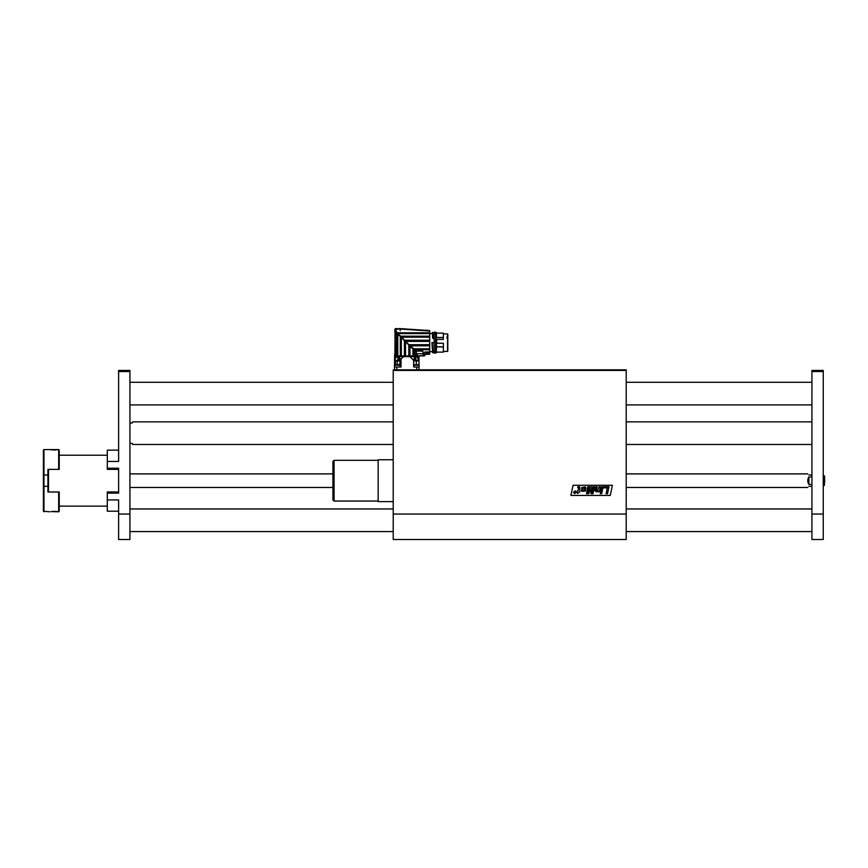 <?xml version="1.0" encoding="UTF-8"?>
<svg xmlns="http://www.w3.org/2000/svg" width="868" height="868" viewBox="0 0 868 868"><rect width="100%" height="100%" fill="white"/><g stroke="black" fill="none" stroke-linecap="round" stroke-linejoin="round"><path stroke-width="1.3" d="M626.208 370.408L393.215 370.408L393.215 369.844L626.208 369.844L626.208 539.495L393.215 539.495L393.215 514.051L626.208 514.051M393.215 370.408L393.215 514.051M612.407 485.277L610.247 495.433L570.894 495.433L573.064 485.277L612.407 485.277M579.737 486.905L579.922 491.787L577.535 493.534L577.274 490.767L578.099 490.767L578.674 488L577.752 487.707L577.969 486.698L579.737 486.905M597.661 490.691L599.029 486.753L600.385 486.753L599.332 491.787L598.041 491.787L598.171 491.125L596.359 491.917L595.014 490.594L595.795 486.753L597.151 486.753L596.392 490.366L597.661 490.691M589.122 486.753L587.907 492.525L590.49 486.753L591.846 486.753L592.106 492.557L593.191 486.753L594.482 486.753L593.039 493.697L591 493.697L590.793 488.923L588.612 493.697L586.562 493.697L587.82 486.753L589.122 486.753M601.752 486.753L603.108 486.753L602.056 491.787L600.699 491.787L601.752 486.753M608.989 486.753L604.019 486.753L603.781 487.914L607.318 487.914L606.114 493.697L607.535 493.697L608.989 486.753L607.535 493.697M601.654 493.697L601.915 492.481L600.558 492.481L600.298 493.697L601.654 493.697M585.933 487.718L585.108 486.915L581.755 487.523L581.603 491.299L585.412 491.082L585.933 487.718M575.18 490.876L573.466 492.275L574.583 493.664L576.298 492.275L575.18 490.876M575.126 491.104L576.016 492.275L574.638 493.436L573.748 492.275L575.126 491.104M582.602 490.604L582.862 488.163L584.555 488L584.131 490.626L582.602 490.604M574.16 492.623L575.245 493.078L575.592 491.462L575.202 492.167L574.366 491.462L574.16 492.623M447.79 350.9L447.79 334.386M447.562 333.854L447.562 351.431L447.79 334.082L445.306 333.898M435.801 334.516L435.801 337.804L436.365 336.241L435.91 332.466L435.682 336.241M443.374 339.41L436.712 339.41L443.374 339.41L443.374 333.138L436.474 333.138L436.474 336.252L436.365 332.466L436.365 337.576L443.374 337.576M445.175 333.854L443.374 333.854M436.474 352.137L443.374 352.137L443.374 343.251L436.712 343.251L436.474 343.912M436.712 343.251L436.712 339.377L435.595 338.629M435.91 342.556L436.474 342.556L436.365 352.82L435.682 342.556M434.217 342.556L431.949 342.643M432.058 342.643L432.741 352.82L432.177 342.556M436.322 342.556L435.986 338.824L435.986 342.556M435.91 333.355L435.682 338.292M436.474 336.252L436.365 337.576M432.058 342.556L432.655 352.679M434.098 342.556L433.989 352.82L433.989 342.556M435.801 342.556L435.91 352.82M434.217 338.629L433.143 338.629L432.568 337.5L432.524 333.594M432.546 351.649L431.949 342.567M434.217 338.292L433.989 336.176L432.861 336.176L433.143 338.585L432.611 335.677L432.665 337.435L432.524 332.563L432.514 337.24M433.143 338.629L434.217 338.585M433.056 336.176L433.989 336.176L434.098 332.574L434.217 338.336M435.595 334.473L435.801 333.681M447.823 337.435L446.911 336.99M429.693 351.8L429.693 333.475M432.177 333.594L432.405 332.466L432.958 336.1M432.568 337.5L432.839 338.249M433.989 337.793L434.098 332.574L432.405 332.466M424.658 354.404L429.693 354.231L429.693 330.599L401.537 328.69M434.098 350.054L434.098 342.567M401.906 337.554L400.517 336.187L429.693 336.176M428.77 330.469L425.45 330.241M398.813 328.56L400.17 328.636L398.824 328.961L400.17 329.048L400.17 330.675L400.506 328.646C401.873 328.701 401.873 328.701 400.506 328.646C401.873 328.701 401.873 328.701 400.506 328.646C401.873 328.701 401.873 328.701 400.506 328.646L429.693 330.73M400.506 329.07L429.693 331.001M429.693 332.791L397.327 332.791L395.027 329.406L398.824 328.961L396.199 328.581L397.349 328.961M429.693 333.594L397.728 333.594L397.327 332.791M398.694 334.386L397.826 334.386L397.728 333.594L398.77 334.386L404.575 340.245L429.693 340.245M429.693 337.185L401.569 337.185L404.575 340.245M429.693 341.406L405.768 341.406L404.542 340.256M405.768 341.406L408.817 344.672L429.693 344.672M429.693 345.822L409.967 345.822L408.817 344.672L413.819 348.806L429.693 348.806M429.693 349.761L414.633 349.761L413.819 348.806M415.761 351.106L422.759 351.106L422.759 351.659M429.693 354.122L424.886 354.122L429.693 353.894M429.693 352.668L424.886 352.668L424.886 352.028L429.693 352.028M414.633 349.761L416.184 351.616L416.77 354.828L418.116 355.934M434.098 337.804L434.098 334.505M395.537 328.56L396.199 328.581L394.951 329.102L395.591 329.287M400.17 330.675L400.17 329.07M395.754 328.505L394.907 329.07L394.907 332.401L396.329 334.278L394.983 332.965L394.983 329.406L397.978 329.287M395.363 329.07L396.611 332.119M396.264 334.18L396.264 332.466L397.316 333.171M398.423 334.267L396.936 334.267L396.936 333.182M398.77 334.386L401.331 337.5L398.455 334.636M397.349 334.386L398.423 334.386M397.826 334.386L397.001 334.386M401.428 337.283L405.899 341.753M404.477 340.332L400.419 336.6M412.669 348.838L409.967 346.137L412.669 348.838L413.906 349.001L413.906 355.934L415.143 355.934L414.654 349.793L413.689 348.643M422.662 355.988L423.508 355.934L422.759 351.106M398.857 328.56L400.17 328.636M397.804 355.934L397.804 334.614L398.39 334.614L396.405 334.614L396.893 355.934L400.322 355.934L400.322 336.491M404.282 340.462L401.331 337.5L401.331 355.934L405.551 355.934L405.551 341.732L408.817 344.997L404.282 340.462M416.77 354.828L415.143 355.934L421.696 355.771M428.759 330.426L425.591 330.22M395.092 333.16L396.622 334.614M409.967 346.137L408.817 344.997L408.817 355.934L409.967 355.934L409.967 346.137M412.951 348.741L412.951 355.934L413.906 355.934M417.953 355.934L417.117 355.934M419.472 355.934L418.3 355.739M423.508 355.934C425.027 355.934 425.027 355.934 423.508 355.934C425.027 355.934 425.027 355.934 423.508 355.934L424.886 355.706L423.888 353.113C425.201 355.12 425.201 355.12 423.888 353.113M421.566 355.739L423.617 355.533L423.117 353.721L423.356 355.077M420.101 355.988L421.154 355.641M421.208 355.988C423.117 355.988 423.117 355.988 421.208 355.988M394.983 333.258L394.983 355.934L396.264 355.934L396.405 334.614M396.264 355.934L396.893 355.934M404.39 340.874L404.39 355.934M405.551 355.934L408.817 355.934M409.967 355.934L412.951 355.934M400.322 355.934L401.331 355.934M415.034 356.271L418.267 355.934M395.124 355.934L416.032 356.271C419.776 356.271 419.776 356.271 416.032 356.271L416.933 356.639L419.005 360.904L415.794 360.003L413.689 360.904L414.589 356.271M415.067 356.271C418.929 356.271 418.929 356.271 415.067 356.271L415.067 356.086M395.124 356.271L397.945 356.271L397.945 360.003L395.472 360.904L395.428 364.636L399.041 364.636M416.933 356.639L419.005 356.639L419.005 360.48M399.041 356.271L399.974 358.712L401.016 359.048L401.016 367.012L396.839 367.012L396.839 369.844M399.454 356.639L410.011 356.639L413.689 360.48M399.888 367.012L399.888 360.904L397.945 360.003M394.571 365.146L394.571 359.048L397.49 356.271M394.69 356.271L396.492 356.639M394.571 356.271L394.907 352.875M394.571 367.012L394.571 369.844L394.571 367.012L396.839 367.012M394.571 359.048L394.571 356.639M416.293 360.079L416.293 360.904L419.005 360.904L419.005 365.146M416.738 369.844L416.738 367.012L419.005 367.012L419.005 369.844M416.293 364.636L416.293 360.904L413.689 360.904L413.689 367.012L419.114 367.012L419.114 365.233L413.689 365.233M403.566 356.639L401.016 359.048M416.738 367.012L413.689 367.012M399.888 360.904L397.284 360.904L397.284 360.144M395.472 360.904L397.284 360.904L397.284 364.636M413.689 365.059L413.689 360.904M399.106 364.636L400.115 365.233M399.888 365.233L394.463 365.233L395.428 364.636L394.463 365.233L394.463 367.012L398.195 367.012M417.899 364.636L413.461 365.233M418.105 364.636L419.114 365.233L418.148 364.636M393.215 445.881L393.215 420.47M626.208 420.6L626.208 445.751M334.061 501.042L332.932 499.914L332.932 461.45L334.061 460.322L334.061 501.042L378.177 501.042M393.215 501.606L378.177 501.606L378.177 459.758L393.215 459.758M107.306 493.122L107.306 491.993L118.612 491.993L118.612 469.371L107.306 469.371L107.306 468.243L118.612 468.243L118.612 493.122L107.306 493.122L107.306 499.914L118.612 499.914L118.612 539.495L129.929 539.495L129.929 371.537L118.612 371.537L118.612 370.408L129.929 370.408L118.612 370.408M118.612 371.537L118.612 461.45L107.306 461.45L107.306 468.243M107.306 461.45L107.306 450.145L118.612 450.145M118.612 511.219L107.306 511.219L107.306 499.914M129.929 370.408L129.929 371.537M118.612 491.993L107.306 491.993M107.306 450.145L118.048 450.145M823.244 370.408L823.244 371.537L811.927 371.537L811.927 370.408L823.244 370.408M823.244 514.051L823.244 539.495L811.927 539.495L811.927 514.051L823.244 514.051L823.244 371.537M811.927 514.051L811.927 371.537M129.929 443.364L132.186 443.364C132.912 444.861 132.912 444.85 132.186 443.353M132.186 422.987L129.929 422.987L132.186 423.009C132.912 421.501 132.912 421.512 132.186 423.009C132.912 421.501 132.912 421.512 132.186 423.009L132.186 422.987M48.489 469.371L48.489 491.993M107.306 455.233L59.23 455.233M811.927 484.431L808.878 484.431C807.392 481.935 807.392 479.429 808.878 476.933L811.927 476.933M811.927 475.024L808.878 475.024C807.392 473.537 807.392 473.537 808.878 475.024M808.878 486.34C807.392 487.827 807.392 487.827 808.878 486.34L811.927 486.34M808.878 484.431L808.878 476.933M49.617 511.784L43.4 511.219L43.4 450.145L43.964 449.581L58.666 449.581L59.23 450.145L59.23 469.371L47.924 469.371L47.924 491.993L58.666 491.993L58.666 511.784L50.952 511.588M52.416 511.436L53.273 511.393M54.141 511.382L55.031 511.393M55.888 511.436L57.342 511.588M58.666 469.371L58.666 449.581L57.342 449.787M55.877 449.928L55.02 449.971M54.141 449.982L53.263 449.971M52.405 449.928L50.952 449.787M43.964 449.581L43.964 511.784M58.666 491.993L59.23 491.993L59.23 511.219L58.666 511.784M824.6 478.225L824.6 483.151M443.374 346.809L436.474 346.809M436.474 346.896L443.374 346.896M435.682 338.336L435.91 337.793M436.474 333.138L443.374 333.138M436.441 337.478L443.374 337.478M436.365 342.556L436.365 352.82M433.989 332.466L432.297 332.574M397.902 333.757L397.989 334.386M414.654 353.721L423.117 353.721L423.117 351.833M415.794 360.003L415.794 356.271M414.665 360.003L414.665 356.271M410.011 356.639L414.318 356.639M398.846 360.003L398.846 356.271M399.974 358.712L399.974 367.012M395.265 364.723L395.265 358.712M394.614 365.233A4.524 4.286 -90 0 1 395.526 364.636M413.83 365.233A4.524 3.928 -90 0 1 414.676 364.636M118.612 514.051L129.929 514.051M47.924 475.024L43.4 475.024M43.4 486.34L47.924 486.34M823.244 485.494L824.318 485.494L824.6 476.163M434.217 332.748L434.955 332.01L435.682 332.748C434.835 333.681 434.347 333.681 434.217 332.748L434.217 352.538C435.042 351.605 435.53 351.605 435.682 352.538L435.682 332.748M434.217 352.538L434.955 353.276L435.682 352.538M447.562 351.431L443.374 351.431M433.989 352.82L432.741 352.82M432.297 333.486L429.801 333.594M432.459 351.692L429.801 351.692M446.911 338.119L447.823 337.663M396.492 334.386L395.027 332.52M395.027 332.574L394.907 355.934M394.463 365.233L394.463 367.012M419.114 365.233L419.114 367.012M378.177 460.322L334.061 460.322M129.929 404.9L393.215 404.9M626.208 404.9L811.927 404.9M129.929 382.289L393.215 382.289M626.208 382.289L811.927 382.289M129.929 531.574L393.215 531.574M626.208 531.574L811.927 531.574M129.929 508.963L393.215 508.963M626.208 508.963L811.927 508.963M132.739 444.492L392.77 444.492M626.436 444.492L811.927 444.492M132.739 421.87L392.77 421.87M626.436 421.87L811.927 421.87M107.306 506.131L59.23 506.131M129.929 487.469L332.932 487.469M626.208 487.469L807.75 487.469M129.929 473.895L332.932 473.895M626.208 473.895L807.75 473.895M823.244 475.881L824.318 475.881"/></g></svg>
